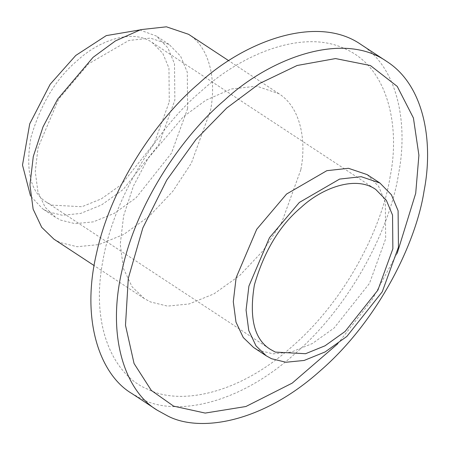 <?xml version="1.0" encoding="UTF-8"?>
<svg xmlns="http://www.w3.org/2000/svg" width="450" height="450" viewBox="0 0 450 450"><rect width="100%" height="100%" fill="white"/><g stroke="black" fill="none" stroke-linecap="round" stroke-linejoin="round"><path stroke-width="0.34" stroke-dasharray="2.25 1.69" d="M169.273 101.812L168.947 68.102L162.765 53.319L152.117 42.435C131.766 28.164 98.027 41.248 77.524 60.413C56.194 78.261 40.624 104.079 30.808 137.869C25.335 171.067 30.701 192.594 46.913 202.461L51.744 205.116L81.962 206.724L101.419 198.816L121.506 184.477L154.288 143.151L169.273 101.812M139.759 29.948L156.324 36.034L167.828 47.784L174.499 63.754L174.853 100.159L158.67 144.804L123.266 189.444L101.571 204.924L80.556 213.463L62.319 215.263L47.925 211.731L42.705 208.862L30.555 196.071M187.633 108.557L171.444 153.208L136.041 197.843L114.351 213.322L93.336 221.867L75.099 223.661L60.699 220.129L55.485 217.26L45.208 207.315L37.946 191.947L35.252 171.489L38.087 147.504L58.657 99.118L88.538 63.849L128.807 40.489L150.407 38.104L169.099 44.432L180.602 56.188L187.279 72.157L187.633 108.557M53.91 239.147L60.092 242.544L77.158 246.729L98.769 244.603L123.677 234.478L149.389 216.129L172.8 191.301L191.346 163.226L210.532 110.312C216.062 82.282 210.999 48.566 188.567 34.307M300.848 169.689L281.666 222.604L263.121 250.672L239.704 275.501L213.998 293.85L189.09 303.975L167.473 306.107L150.412 301.916L144.231 298.519L132.053 286.734L123.441 268.515L120.251 244.271L123.615 215.843L133.352 186.21L147.994 158.496L183.403 116.702L205.779 100.271L231.131 89.01L256.731 86.186L278.882 93.684C301.32 107.944 306.382 141.66 300.848 169.689M390.156 176.529C382.849 224.91 347.338 298.839 291.752 346.826C236.638 396.141 178.031 404.938 148.044 389.34C116.156 377.021 89.854 329.918 102.741 261.551C114.131 193.624 161.078 124.853 201.144 91.249C240.334 55.181 302.147 28.356 344.846 48.741C388.569 67.348 400.23 127.322 390.156 176.529M361.114 44.606C399.324 68.889 407.947 126.315 398.526 174.049C390.797 225.248 353.216 303.486 294.39 354.268C236.064 406.457 174.049 415.772 142.312 399.257L131.777 393.469M397.187 253.316L372.167 299.672L337.686 343.828M367.138 174.617L378.641 186.373L385.318 202.343L385.673 238.748L369.484 283.393L334.086 328.027L312.39 343.513L291.375 352.052L273.139 353.852L258.744 350.319L253.524 347.451M152.117 42.435L375.711 189.422M46.913 202.461L270.506 349.447M55.485 217.26L42.705 208.862M169.099 44.432L156.324 36.034M144.231 298.519L94.101 265.567M278.882 93.684L228.757 60.727"/><path stroke-width="0.67" d="M392.867 248.799L377.882 290.137L345.099 331.464L325.012 345.803L305.556 353.711L275.338 352.103L270.506 349.447C254.295 339.581 248.929 318.049 254.402 284.856C264.218 251.066 279.793 225.248 301.118 207.399C321.621 188.235 355.359 175.151 375.711 189.422L386.359 200.306L392.541 215.089L392.867 248.799M30.555 196.071L22.5 165.071L29.723 123.857L50.181 84.257L75.763 55.451L106.256 35.623L139.759 29.948M228.757 60.727L188.567 34.307L166.416 26.814L140.811 29.638L115.459 40.899L93.088 57.324L57.673 99.124L43.031 126.838L33.294 156.471L29.936 184.894L33.126 209.143L41.732 227.357L53.91 239.147L94.101 265.567M157.331 410.271L131.777 393.469C100.913 375.373 80.258 321.615 96.671 252.664C111.668 183.988 158.417 117.726 198.506 83.807C243.208 42.03 316.761 13.5 361.114 44.606L386.668 61.402C424.873 85.691 433.502 143.111 424.08 190.851C416.351 242.049 378.771 320.287 319.944 371.07C261.619 423.259 199.603 432.568 167.867 416.059L157.331 410.271C126.467 392.169 105.812 338.411 122.226 269.46C137.222 200.784 183.971 134.528 224.055 100.603C268.762 58.826 342.315 30.302 386.668 61.402M337.686 343.828L292.202 383.119L245.897 406.513L205.194 413.077L173.599 406.136L151.318 390.431L134.066 363.527L125.494 325.282L128.295 278.347L142.83 227.947L166.742 180.09L196.031 139.416L226.699 108.051L259.746 83.413L297.107 65.498L335.526 58.568L370.401 65.537L397.243 86.411L413.421 117.979L418.911 155.222L415.704 193.326L397.187 253.316M266.299 355.849L253.524 347.451L243.248 337.506L235.986 322.132L233.297 301.674L236.132 277.689L256.702 229.309L286.577 194.04L326.846 170.679L348.446 168.294L367.138 174.617L379.918 183.021L391.421 194.771L398.098 210.741L398.447 247.146L382.264 291.791L346.86 336.431L325.164 351.911L304.149 360.45L285.913 362.25L271.519 358.718L266.299 355.849L256.028 345.904L248.76 330.536L246.071 310.072L248.906 286.093L269.477 237.707L299.357 202.438L339.626 179.078L361.226 176.692L379.918 183.021"/></g></svg>
